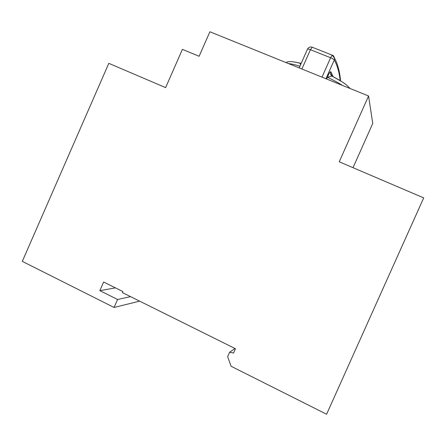 <?xml version="1.0" encoding="UTF-8"?>
<svg xmlns="http://www.w3.org/2000/svg" width="446" height="446" viewBox="0 0 446 446"><rect width="100%" height="100%" fill="white"/><g stroke="black" fill="none" stroke-linecap="round" stroke-linejoin="round"><path stroke-width="0.67" d="M340.549 80.916L340.437 79.99M346.626 85.108C343.582 82.61 338.915 79.717 332.621 76.422L332.655 76.472M326.667 79.026L327.459 77.242C333.379 80.107 338.408 82.844 342.545 85.454M332.621 76.422L331.952 76.11L327.459 77.242C328.925 73.35 330.062 71.522 330.86 71.761L330.564 73.518L332.136 76.16M333.162 76.74L330.86 71.761M322.006 77.141L330.614 57.751C332.671 58.621 333.887 59.363 334.271 59.976C337.382 65.584 339.334 72.481 340.125 80.659M293.786 61.91L301.201 63.349M300.548 64.821L300.091 63.304C293.223 61.336 288.506 61.085 285.953 62.546M339.244 161.803L423.7 197.89L326.6 414.234L231.095 366.261L227.655 356.649L229.618 352.24L233.553 353.026L235.466 348.722L122.416 292.598L122.879 291.556L103.634 282.011L99.843 290.641L117.582 299.495L114.07 307.472L22.3 261.367L108.802 63.338L165.622 87.617L182.408 49.367L199.122 56.274L209.893 31.766L368.569 95.99L339.244 161.803M234.964 348.471L229.618 352.24M115.447 287.871L99.843 290.641M130.533 296.629L117.582 299.495M139.631 301.145L114.07 307.472M353.02 167.69L372.75 123.458L368.569 95.99M325.948 78.736L334.271 59.976L334.572 58.197C333.792 56.057 333.006 55.048 332.203 55.165L334.572 58.197C337.845 64.453 339.83 72.018 340.521 80.899M299.182 67.903L307.489 49.155C307.796 48.893 308.777 49.082 310.438 49.718L301.892 69.002M299.935 66.203C295.096 64.72 291.288 63.85 288.506 63.583M312.284 47.231L310.438 49.718L330.614 57.751L332.203 55.165L312.077 47.17C310.059 46.635 308.532 47.298 307.489 49.155M331.896 75.987L330.564 73.518C330.33 73.596 330.793 75.24 331.952 76.11C344.022 82.766 345.572 83.686 350.077 88.503"/></g></svg>
